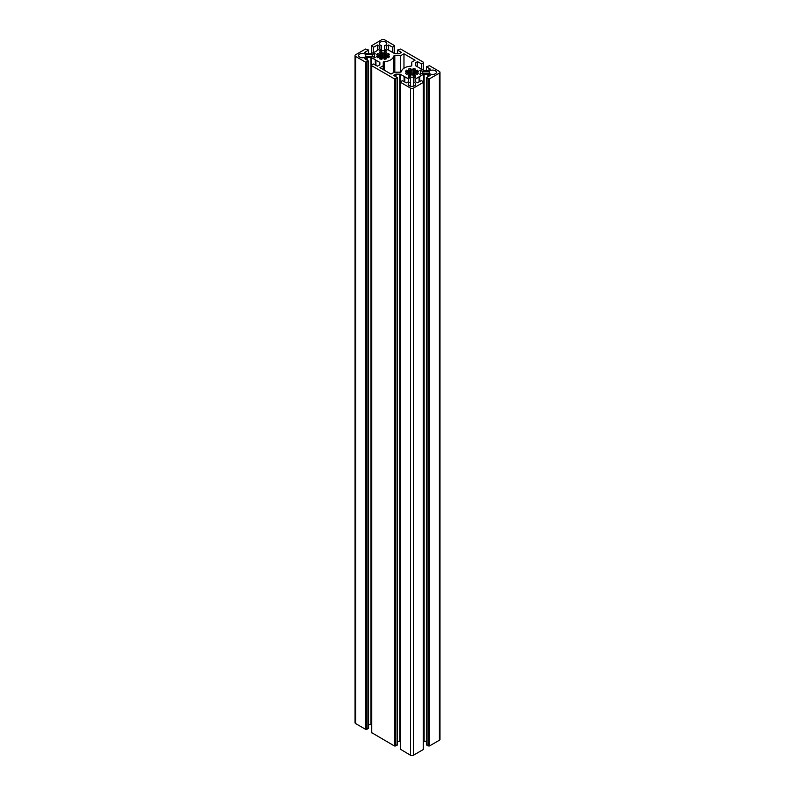 <?xml version="1.0" encoding="UTF-8"?>
<svg xmlns="http://www.w3.org/2000/svg" width="795" height="795" viewBox="0 0 795 795"><rect width="100%" height="100%" fill="white"/><g stroke="black" fill="none" stroke-linecap="round" stroke-linejoin="round"><path stroke-width="1.19" d="M416.043 71.838A4.164 2.405 180 0 1 416.113 72.275A4.164 2.405 180 0 1 416.043 72.713L416.043 71.838L418.369 71.58A6.539 3.776 0 0 0 417.335 70.139L415.378 70.914L415.378 73.637L417.335 74.412A6.539 3.776 180 0 0 418.369 72.961L416.043 72.713L416.043 73.895M415.378 70.914A4.164 2.405 0 0 0 414.891 70.566A4.164 2.405 0 0 0 414.304 70.288L414.304 74.253A4.164 2.405 0 0 0 415.378 73.637M410.389 82.233L410.389 78.516L408.143 77.214L408.59 76.827A8.576 4.949 0 0 0 415.298 76.827L415.745 77.214L413.499 78.516L413.499 82.233A3.756 2.166 180 0 1 414.602 82.68A3.756 2.166 180 0 1 415.706 84.21A3.756 2.166 180 0 1 413.38 86.218A3.756 2.166 180 0 1 409.286 85.751A3.756 2.166 180 0 1 408.183 84.21A3.756 2.166 180 0 1 410.389 82.233L410.389 86.188M429.966 73.806A3.756 2.166 180 0 1 429.201 73.17L429.201 71.371A3.756 2.166 180 0 1 435.282 70.735A3.756 2.166 180 0 1 436.385 72.275A3.756 2.166 180 0 1 434.07 74.273A3.756 2.166 180 0 1 429.966 73.806M365.799 54.696A3.756 2.166 0 0 0 365.034 54.06A3.756 2.166 0 0 0 360.93 53.593A3.756 2.166 0 0 0 358.615 55.59A3.756 2.166 0 0 0 359.718 57.131A3.756 2.166 0 0 0 365.799 56.495L365.799 54.696L372.249 54.696L372.249 56.495L375.161 57.528A8.576 4.949 180 0 1 374.475 55.59A8.576 4.949 180 0 1 375.161 53.663L374.495 53.394L374.495 55.272M384.611 50.721L384.611 45.633A3.756 2.166 0 0 0 386.817 43.655A3.756 2.166 0 0 0 385.714 42.115A3.756 2.166 0 0 0 381.62 41.648A3.756 2.166 0 0 0 379.295 43.655A3.756 2.166 0 0 0 380.398 45.186A3.756 2.166 0 0 0 381.501 45.633L381.501 50.721M383.816 53.225L383.816 57.956A4.164 2.405 0 0 1 382.296 57.956L382.296 53.225A4.164 2.405 0 0 1 383.816 53.225L384.243 51.884A6.539 3.776 180 0 1 386.758 52.48L385.416 53.613A4.164 2.405 180 0 1 386.002 53.891A4.164 2.405 180 0 1 386.489 54.229L386.489 56.962L388.447 57.727A6.539 3.776 180 0 0 389.48 56.286L387.155 56.038L387.155 57.22M364.746 52.361L368.622 50.055L365.491 49.051L355.613 54.756A2.047 1.183 0 0 0 355.017 55.59L355.017 722.725A2.047 1.183 0 0 0 355.613 723.559L365.491 729.263L366.992 729.263L368.552 728.16M355.017 55.59A2.047 1.183 0 0 0 355.613 56.425L365.491 62.129L368.622 61.136L364.746 58.631L367.161 57.429L371.454 57.568L371.454 724.702L368.622 724.563M379.881 62.626L379.881 64.773L379.642 62.298L375.2 59.734L375.2 64.872M375.2 59.734L371.454 57.568M375.896 60.132L375.896 65.27M394.38 78.814L394.38 745.948L395.135 745.71L395.135 78.576L394.38 78.814L371.732 65.737L371.732 64.872L373.292 63.968L377.456 66.164L379.881 64.773M394.38 745.948L371.732 732.672M395.135 745.71L397.44 744.845M395.135 78.576L397.51 77.811L393.624 75.306L396.049 74.104L400.342 74.243L404.089 76.409L404.089 81.547M397.51 741.238L400.551 741.496M404.089 76.409L404.784 76.409L404.784 81.945M404.784 76.807L408.531 78.973L408.531 81.786L408.531 78.973M423.268 82.412L423.268 749.546L423.338 81.647L423.268 82.412L413.39 88.116A2.047 1.183 180 0 1 410.498 88.116L400.551 82.312L402.181 80.643L406.344 82.849L408.531 81.786M423.268 749.546L413.39 755.25A2.047 1.183 180 0 1 410.498 755.25L400.62 749.347M423.338 81.647L421.36 80.643L417.206 82.849L415.119 81.448L415.119 79.301L415.119 81.448M415.119 79.301L419.104 76.807L419.104 81.945M419.104 76.807L419.8 76.409L419.8 81.547M423.338 741.496L426.378 741.238M419.8 76.409L423.546 74.243L423.546 741.377M430.254 69.036L426.378 66.73L429.509 65.737L439.387 71.441A2.047 1.183 180 0 1 439.983 72.275A2.047 1.183 180 0 1 439.387 73.11L429.509 78.814L426.378 77.811L430.254 75.306L427.839 74.104L423.546 74.243M428.753 78.576L428.753 745.71L426.448 744.845M439.983 72.275L439.983 739.41A2.047 1.183 180 0 1 439.387 740.244L429.509 745.948L428.753 745.71M430.254 69.235L427.839 70.437L423.546 70.298L415.358 65.568L415.358 62.765L415.358 65.568M401.376 52.361L397.49 50.055L400.62 49.051L423.268 62.129L423.268 63.004L421.708 63.898L417.544 61.702L415.358 62.765M401.376 52.559L398.951 53.762L394.658 53.623L386.469 48.893L386.469 46.08L386.469 48.893M371.732 45.653L381.61 39.75A2.047 1.183 0 0 1 384.502 39.75L394.449 45.554L392.819 47.223L388.656 45.017L386.469 46.08M371.732 46.12L373.64 47.223L377.456 45.017L377.456 50.155M364.746 52.559L367.161 53.762L370.877 53.762L375.896 51.456L379.881 48.565L379.881 46.418L377.456 45.017M366.247 61.901L366.247 729.035M387.155 55.153A4.164 2.405 180 0 1 387.225 55.59A4.164 2.405 180 0 1 387.155 56.038L387.155 55.153L389.48 54.905A6.539 3.776 0 0 0 388.447 53.454L388.447 55.014M383.816 57.956L384.243 59.307A6.539 3.776 0 0 0 386.758 58.701L385.416 57.578A4.164 2.405 0 0 0 386.489 56.962M385.416 53.613L385.416 59.118M382.296 57.956L381.868 59.307A6.539 3.776 180 0 1 379.354 58.701L380.696 57.578L380.696 59.118M379.622 56.962A4.164 2.405 0 0 0 380.696 57.578L380.696 53.613A4.164 2.405 180 0 0 379.622 54.229L379.622 56.962L377.665 57.727A6.539 3.776 0 0 1 376.631 56.286L378.957 56.038L378.957 57.22M378.957 56.038A4.164 2.405 180 0 1 378.887 55.59A4.164 2.405 180 0 1 378.957 55.153L378.957 56.038M378.957 55.153L376.631 54.905A6.539 3.776 180 0 1 377.665 53.454L377.665 55.014M377.665 53.454L379.622 54.229M382.296 53.225L381.868 51.884A6.539 3.776 0 0 0 379.354 52.48L380.696 53.613M381.868 51.884L381.868 59.307M384.243 51.884L384.243 59.307M381.501 49.35L379.255 50.651L379.702 51.039A8.576 4.949 180 0 1 386.41 51.039L386.857 50.989M384.611 49.35L386.857 50.651M372.249 54.696L374.495 53.394M422.751 73.17L422.751 71.371L419.84 70.338A8.576 4.949 0 0 1 420.525 72.275A8.576 4.949 0 0 1 419.84 74.213L422.751 73.17L429.201 73.17M422.751 71.371L429.201 71.371M413.499 82.233L413.499 86.188M403.969 68.221L403.969 53.792L415.06 60.201L411.77 62.099L411.77 65.478A1.222 0.706 180 0 1 410.687 66.184A10.623 6.131 0 0 0 401.396 71.55A1.222 0.706 0 0 1 400.183 72.176L394.32 72.176L391.031 74.074L379.94 67.664L383.23 65.766L383.23 62.388A1.222 0.706 180 0 1 384.313 61.682L384.313 70.198M383.23 65.766L383.23 69.572M403.969 53.792L400.68 55.69L394.817 55.69A1.222 0.706 0 0 0 393.604 56.316A10.623 6.131 180 0 1 384.313 61.682M400.68 55.69L400.68 72.106M412.704 69.91A4.164 2.405 0 0 0 411.184 69.91L411.184 74.641A4.164 2.405 0 0 0 412.704 74.641L413.132 68.559L413.132 75.982A6.539 3.776 0 0 0 415.646 75.386L414.304 74.253L414.304 75.793M413.132 68.559A6.539 3.776 180 0 1 415.646 69.165L414.304 70.288M417.335 70.139L417.335 71.699M412.704 74.641L413.132 75.982M411.184 74.641L410.757 75.982A6.539 3.776 180 0 1 408.242 75.386L409.584 74.253L409.584 75.793M407.845 71.838L407.845 72.713A4.164 2.405 180 0 1 407.775 72.275A4.164 2.405 180 0 1 407.845 71.838L405.52 71.58A6.539 3.776 180 0 1 406.553 70.139L408.511 70.914A4.164 2.405 180 0 1 409.584 70.288L409.584 74.253A4.164 2.405 180 0 1 408.511 73.637L406.553 74.412A6.539 3.776 0 0 1 405.52 72.961L407.845 72.713L407.845 73.895M406.553 70.139L406.553 71.699M408.511 70.914L408.511 73.637M411.184 69.91L410.757 68.559A6.539 3.776 0 0 0 408.242 69.165L409.584 70.288M410.757 68.559L410.757 75.982M388.447 53.454L386.489 54.229M372.249 56.495L365.799 56.495M368.552 61.235L368.552 728.369M366.992 62.129L366.992 729.263M366.584 57.568L366.584 59.893M367.161 57.429L367.161 60.221M370.877 57.429L370.877 724.563M379.642 62.298L379.642 65.101M371.732 65.737L371.732 732.871M394.727 78.814L394.727 745.948M395.532 78.814L395.532 745.948M395.88 78.814L395.88 745.948M397.44 77.91L397.44 745.044M395.473 74.243L395.473 76.568M396.049 74.104L396.049 76.906M399.766 74.104L399.766 741.238M400.342 74.243L400.342 741.377M400.62 82.412L400.62 749.546M410.498 88.116L410.498 755.25M413.39 88.116L413.39 755.25M415.358 78.973L415.358 81.786M424.123 74.104L424.123 741.238M427.839 74.104L427.839 76.906M428.416 74.243L428.416 76.568M426.448 77.91L426.448 745.044M428.008 78.814L428.008 745.948M428.356 78.814L428.356 745.948M429.161 78.814L429.161 745.948M429.509 78.814L429.509 745.948M439.387 73.11L439.387 740.244M426.448 66.84L426.448 70.437M417.206 61.702L417.206 66.631M417.544 61.702L417.544 66.84M421.36 63.898L421.36 69.036M421.708 63.898L421.708 69.235M423.268 63.004L423.268 70.139M397.56 50.155L397.56 53.762M388.318 45.017L388.318 49.956M388.656 45.017L388.656 50.155M392.472 47.223L392.472 52.361M392.819 47.223L392.819 52.559M394.38 46.319L394.38 53.464M371.732 46.319L371.732 53.464M373.292 47.223L373.292 52.559M373.64 47.223L373.64 52.361M377.794 45.017L377.794 49.956M379.642 46.08L379.642 48.893M368.552 50.155L368.552 53.762M355.613 56.425L355.613 723.559M365.491 62.129L365.491 729.263M365.839 62.129L365.839 729.263M366.644 62.129L366.644 729.263M420.505 70.079L420.505 71.948M415.298 76.827L415.298 77.473M408.59 76.827L408.59 77.473M393.604 56.316L393.604 72.584M394.817 55.69L394.817 72.176M368.622 61.136L368.622 728.27M371.663 64.971L371.663 732.771M397.51 77.811L397.51 744.945M400.551 81.647L400.551 749.447M426.378 77.811L426.378 744.945M426.378 66.73L426.378 70.437M423.338 62.229L423.338 70.179M397.49 50.055L397.49 53.762M394.449 45.554L394.449 53.504M371.663 45.554L371.663 53.504M368.622 50.055L368.622 53.762M374.475 55.59L374.475 57.777M420.525 72.275L420.525 74.462"/></g></svg>
